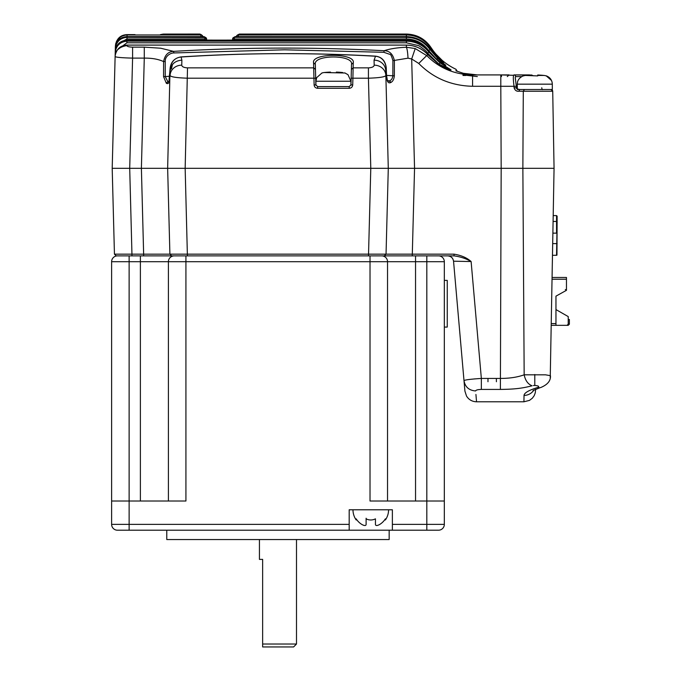 <?xml version="1.0" encoding="UTF-8"?>
<svg xmlns="http://www.w3.org/2000/svg" width="681" height="681" viewBox="0 0 681 681"><rect width="100%" height="100%" fill="white"/><g stroke="black" fill="none" stroke-linecap="round" stroke-linejoin="round"><path stroke-width="1.02" d="M363.424 525.23L362.028 524.557A17.178 17.178 0 0 1 356.189 518.845L356.189 519.978L356.189 518.845M362.028 524.557C364.48 525.834 365.842 525.834 366.114 524.557L366.114 518.241M385.369 518.845L385.369 519.978L385.369 518.845A17.178 17.178 0 0 1 379.538 524.557C377.061 525.834 375.699 525.834 375.452 524.557L375.452 518.845A10.198 10.198 0 0 1 366.114 518.845L366.114 524.557M392.375 530.21L392.375 524.37L426.817 524.37L426.817 530.21L277.967 530.21M415.546 530.21L430.145 530.21M389.166 530.21L389.166 539.548L166.777 539.548L166.777 530.21M259.435 539.548L259.435 559.39L262.645 559.39L262.645 644.03L296.499 644.03L296.499 539.548M262.645 559.39L262.645 646.95L293.588 646.95L296.499 644.03M426.817 530.21L438.487 530.21A5.84 5.84 0 0 0 444.327 524.37L444.327 501.02L370.021 501.02L370.021 261.7L185.922 261.7L185.922 501.02L111.616 501.02L111.616 524.37A5.84 5.84 0 0 0 117.447 530.21L129.126 530.21L129.126 524.37L349.183 524.37L349.183 530.21L129.126 530.21M125.798 530.21L117.447 530.21A5.84 5.84 0 0 1 111.616 524.37L129.126 524.37L129.126 255.869M349.183 524.37L349.183 509.78L392.375 509.78L392.375 524.37M117.447 255.869A5.84 5.84 0 0 0 111.616 261.7L111.616 501.02M426.817 255.869L426.817 261.7L444.327 261.7A5.84 5.84 0 0 0 438.487 255.869A5.84 5.84 0 0 1 444.327 261.7L444.327 501.02M387.532 501.02L387.532 261.7A5.84 5.84 0 0 0 381.692 255.869L412.303 255.869L384.288 255.869L386.042 254.158L388.289 168.309L185.155 168.309L388.289 168.309L385.863 75.582C384.876 76.979 379.062 77.855 368.43 78.196L368.43 67.862L353.133 67.862L353.269 62.788C355.729 52.905 311.115 52.897 313.575 62.788L313.941 78.196L187.513 78.196C176.839 77.847 171.033 76.979 170.08 75.582A11.671 10.717 1.5 0 1 181.75 65.172L181.878 60.149L181.103 57.008C174.906 57.664 171.22 61.63 170.063 68.917L171.45 68.875L172.463 64.559M384.288 255.869L386.042 254.158L384.288 255.869L368.54 255.869L370.021 255.869L370.021 261.7L387.532 261.7A5.84 5.84 0 0 0 381.692 255.869L412.303 255.869L412.303 254.158L368.54 254.158L370.787 168.309L501.173 168.309L370.787 168.309L368.43 78.196L352.903 78.196L353.133 67.862L351.387 69.411L351.515 64.363C353.686 54.497 313.107 54.523 315.329 64.363L313.575 62.788M444.327 524.37L426.817 524.37L426.817 261.7L387.532 261.7A5.84 5.84 0 0 0 381.692 255.869L400.547 255.869M140.388 501.02L140.388 261.7L168.411 261.7A5.84 5.84 0 0 1 174.242 255.869L116.196 255.869L114.442 254.158L112.195 168.309L141.393 168.309L112.195 168.309L115.225 52.803C115.991 45.789 119.882 41.907 126.904 41.166L126.93 40.119C120.009 40.741 116.119 44.537 115.251 51.526L115.225 52.803L115.872 52.752M444.327 280.385L447.247 280.385L447.247 327.076L444.327 327.076M185.922 255.869L185.922 261.7L168.411 261.7L168.411 501.02M503.421 74.919L500.799 74.919L503.421 74.919L500.799 74.919L501.48 74.919L501.48 76.578M552.155 277.465L566.464 277.465L566.464 290.31L555.96 296.15L555.96 309.574L568.218 316.58L568.218 324.165L567.052 325.331L568.218 325.331L569.384 324.165L569.384 319.5L568.218 319.5M551.321 325.331L567.052 325.331M551.355 323.586L555.96 323.586L555.96 325.331M555.96 323.586L555.96 296.15M568.218 324.165L569.384 324.165M553.236 215.596L556.547 215.596L557.126 216.183L556.956 255.12A0.587 0.587 0 0 1 556.547 255.29L552.546 255.29M556.547 255.29L557.126 222.398M557.126 222.253L557.126 222.832M552.929 233.132L556.547 233.132L556.547 221.461L557.126 222.04A0.587 0.587 180 0 0 556.547 221.461L556.547 215.596M552.717 91.228L554.062 168.309L522.863 168.309A83276.596 74450.725 -87.6 0 1 523.297 91.228L552.717 91.228L550.972 89.509M514.708 86.291L500.799 86.283L500.799 74.919L472.571 74.919C454.414 74.501 439.228 68.126 427.021 55.808L415.223 48.538L406.387 47.253C397.466 47.61 390.06 48.76 384.144 50.717L383.854 52.301L389.685 54.31C390.596 54.012 391.669 56.131 392.903 60.669A14227.699 13970.962 -74 0 0 392.86 75.795C392.486 78.502 391.379 80.179 389.532 80.835L387.557 80.869M529.367 75.131L513.9 74.919C513.099 75.736 513.151 79.541 514.044 86.325L514.104 87.815C514.972 90.377 516.564 91.518 518.871 91.22L523.297 91.228L524.421 89.509L519.773 89.509L518.871 91.22M522.855 168.309L501.173 168.309L500.799 86.283L472.571 86.283L472.571 74.919M516.436 87.806L514.104 87.806M394.359 75.821C393.993 79.209 392.86 81.414 390.954 82.418A28.985 6.529 -11.9 0 0 390.698 82.563C388.144 83.712 386.748 81.405 386.536 75.625A5529.865 5397.189 77 0 1 386.204 67.708C385.012 60.618 381.386 56.787 375.325 56.225C310.434 52.548 245.696 52.812 181.103 57.008L180.993 56.906C174.387 58.038 170.735 62.039 170.046 68.909L170.063 68.9A5616.905 5564.536 -70.3 0 1 169.799 76.502L169.782 76.493C169.748 82.137 168.658 84.427 166.504 83.363A29.521 7.772 11.3 0 0 166.317 83.235L163.559 76.612A18944.407 18518.927 76.2 0 0 163.61 61.596C164.845 55.025 168.156 51.62 173.544 51.364C243.585 47.227 313.788 47.006 384.144 50.717C389.566 50.794 392.98 54.122 394.384 60.694A15124.184 14849.809 -74.6 0 0 394.359 75.821L392.86 75.795M472.571 86.283C451.188 85.763 433.261 78.153 418.764 63.461L411.682 58.966L408.013 58.174L392.903 60.669M164.879 76.578L165.228 76.578A17824.256 17438.086 75.3 0 0 165.253 61.562C164.836 56.217 170.608 52.837 173.876 52.948L284.539 49.807L383.854 52.301M170.063 68.917L167.645 168.309L141.393 168.309L144.278 58.115C152.05 58.038 158.494 59.196 163.61 61.596L165.253 61.571M521.595 76.621L515.611 76.621L515.253 77.455M515.262 77.549L515.611 80.069M515.228 77.557L516.513 87.781C515.968 88.445 517.058 89.024 519.773 89.509M386.561 75.387L392.426 75.761M115.123 56.327L115.2 55.45A11.815 11.79 -172.1 0 0 115.123 56.591L115.123 56.591A2309.007 2304.666 175.9 0 0 115.063 58.864A2309.007 2304.666 175.9 0 0 115.055 59.017L114.936 63.673L115.055 59.017M134.991 34.62A20.711 1.124 180 0 1 133.791 34.62L133.791 34.62A20.711 1.124 180 0 0 134.966 34.62L134.991 34.62M237.133 35.284A1.754 1.754 0 0 0 236.401 36.612L238.146 36.621M201.048 34.935L202.044 35.293A1.754 1.754 0 0 1 202.802 36.612L201.048 36.621L200.563 34.62A1.754 1.754 0 0 1 201.576 34.935A1.754 1.754 0 0 0 201.184 34.731A1.754 1.754 0 0 0 200.886 34.433M118.732 43.465L126.998 38.97L127.024 36.629C120.273 36.961 116.383 40.749 115.344 47.993L115.327 48.836C116.145 41.83 120.043 38 126.998 37.327L205.679 37.515A1.754 1.754 0 0 1 206.598 38.945L206.675 40.094L206.547 38.928M232.527 40.094L232.604 38.945A1.754 1.754 0 0 1 233.515 37.515L234.349 37.327L234.349 38.97L406.387 38.97C415.674 39.226 423.088 43.082 428.638 50.547M232.647 38.97L234.349 38.97L234.273 40.094M206.598 38.945A1.754 1.754 0 0 0 205.679 37.515L203.619 36.629L206.547 38.97L204.853 38.97L204.921 40.094M238.061 34.705L239.38 34.067L239.38 34.612M420.347 37.625L406.387 34.067L406.387 34.612L237.652 34.944M200.001 34.067L163.934 34.067L199.797 34.059L201.142 34.714M430.911 47.44L430.903 47.406C424.995 38.808 416.815 34.356 406.387 34.059L239.38 34.067L406.387 34.067C416.781 34.339 424.953 38.791 430.903 47.423L435.542 54.054M236.409 36.595L237.116 35.335L238.146 34.986L406.387 34.969C416.636 35.233 424.731 39.592 430.673 48.045A59.979 59.894 1.7 0 0 436.402 55.382L443.629 62.397C442.667 62.15 439.935 59.834 435.431 55.442L430.281 49.058C424.314 41.005 416.346 36.859 406.387 36.629L235.575 36.612L233.523 37.515M235.575 36.629L234.349 37.327L406.387 37.327C416.227 37.566 424.118 41.669 430.06 49.619L437.619 58.353L436.717 59.213M232.647 38.928L233.515 37.515M435.755 53.927L442.727 60.907L435.44 53.944L430.775 47.755C424.408 39.14 416.278 34.765 406.387 34.62L238.631 34.612L238.146 36.561M160.571 34.612L163.934 34.067L163.934 34.612M445.042 65.087A1.754 1.711 138.5 0 1 445.817 65.333A580.416 22.609 -141.3 0 0 445.74 65.24A580.348 22.677 -141.4 0 1 445.817 65.333C444.523 65.189 441.203 62.89 435.857 58.447L429.328 51.33C423.233 43.993 415.58 40.256 406.387 40.119L126.93 40.119M226.73 40.136L226.739 40.136A1.754 1.754 0 0 1 227.139 40.094L227.139 40.111A1.754 1.754 0 0 0 226.73 40.136L225.292 40.434M201.993 35.233L200.597 34.637M202.802 36.612A1.754 1.754 0 0 0 202.053 35.276L202.742 36.595M429.124 44.946L423.071 39.294M163.099 34.093L160.418 34.612M227.139 40.119C222.1 41.183 217.069 41.183 212.063 40.119M117.481 49.798L126.904 42.792L126.904 41.166L406.387 41.166C415.546 41.371 423.063 45.031 428.953 52.148L440.003 62.856L438.964 64.159L450.43 69.811M126.904 42.792L406.387 42.792L418.168 45.533C419.692 45.899 426.553 51.049 427.6 53.144L438.964 64.159M115.2 55.45L115.208 55.442C115.591 50.198 119.456 46.904 126.794 45.567L126.802 45.133C120.52 45.431 116.655 48.87 115.208 55.45L115.2 55.45C116.468 49.1 120.333 45.644 126.802 45.082L406.387 45.091C414.831 45.244 421.948 48.394 427.745 54.531L427.719 54.54M386.536 75.625L386.238 67.691L385.735 70.713A11.671 10.87 178.5 0 0 374.065 60.149L375.512 56.242M144.278 47.151L132.591 47.151L132.591 58.115L144.278 58.115L144.278 47.151L160.716 48.223L173.544 51.364L173.876 52.948M451.052 69.981L450.916 69.785C451.035 70.441 441.654 66.5 437.236 62.992L427.728 54.557C421.794 48.377 414.678 45.235 406.387 45.133L126.802 45.133M440.803 59.128L437.27 55.612M440.003 62.856L450.694 69.641A1.762 1.617 123.3 0 0 449.996 69.539L449.605 69.539M450.379 69.837L445.306 67.734L437.219 62.984M450.703 69.649A180.184 33.182 -119.7 0 0 450.916 69.785A1.754 1.609 122.7 0 0 450.218 69.683L450.013 69.683M444.897 65.155L443.927 64.474C444.599 64.993 438.555 61.162 435.857 58.438L429.336 51.313A489.997 11.9 125.1 0 1 428.953 52.148L427.6 53.144M437.619 58.353L445.74 65.24L444.795 64.984M441.807 63.137L444.667 64.891M442.556 62.065L443.263 62.226C442.905 61.792 442.139 62.158 435.431 55.442L430.281 49.058A521.978 3.49 116.1 0 1 430.06 49.619L428.681 50.513M443.629 62.397A1.754 1.737 146.4 0 0 443.093 62.116M443.586 62.337L442.522 61.98M436.402 55.382L435.814 55.851M435.687 54.225L430.775 47.755L429.881 48.496M351.515 64.363L353.269 62.788M174.064 168.309L167.645 168.309L169.901 254.158L171.646 255.869L368.54 255.869L368.54 254.158L169.901 254.158L167.645 168.309L185.155 168.309L187.513 67.862L313.711 67.862L315.465 69.411L315.329 64.363L315.865 84.887L314.12 84.887C314.299 86.921 315.473 88.053 317.618 88.292L349.225 88.292C351.294 88.138 352.46 86.998 352.732 84.887L352.903 78.196L351.149 78.196L351.387 69.411M455.887 70.841L463.369 73.301L477.313 74.919M515.611 76.621A1.754 1.711 -90 0 0 513.9 74.919L529.163 74.919M507.311 76.578L509.056 74.919L501.48 74.919M513.406 75.31L500.799 74.919M115.225 52.803L115.651 48.794M117.668 39.379L120.367 36.74M127.024 36.629L203.619 36.629L127.024 36.612C120.069 37.276 116.179 41.064 115.344 47.993L115.387 46.393C116.255 39.396 120.145 35.591 127.058 34.969L127.075 34.62C120.333 34.952 116.442 38.74 115.404 45.985L115.072 58.396L115.395 45.993M122.427 35.582L127.075 34.62L133.791 34.62L127.075 34.62C120.12 35.267 116.23 39.064 115.404 45.985L115.498 46.359M132.591 47.151C129.032 47.032 127.1 46.512 126.794 45.567M374.065 60.149L374.192 65.172C373.92 66.772 371.996 67.674 368.43 67.862M187.513 67.862C183.947 67.674 182.023 66.772 181.75 65.172M180.891 57.025L180.993 56.906C245.662 52.82 310.476 52.556 375.418 56.123C381.743 56.906 385.352 60.762 386.246 67.691L386.204 67.674M169.118 82.078L167.832 81.652L169.16 81.558M169.101 81.703L167.986 81.797M390.698 82.563L389.26 80.979L387.915 81.243C387.727 79.098 388.323 86.249 386.578 75.608M387.463 80.698L389.532 80.835L390.954 82.418M166.453 83.329A29.521 7.772 11.3 0 0 166.317 83.235L167.832 81.652L165.228 76.578L169.79 76.246M437.236 62.975L427.745 54.531L418.764 63.461M351.149 78.196L350.979 84.887L351.149 78.196M315.329 64.363L315.865 84.887L317.618 86.589L349.225 86.589L350.979 84.887L352.732 84.887L350.936 84.887M533.623 75.821L531.887 75.251M530.882 75.055L529.154 74.919M114.382 84.887L114.74 71.309L114.382 84.887M170.59 254.175L131.952 254.158L129.705 168.309L132.591 58.115C122.052 57.851 116.23 57.34 115.123 56.591L115.063 58.864M170.207 70.713C171.025 64.261 174.915 60.737 181.878 60.149M163.559 76.604L165.228 76.578M166.504 83.363L168.028 81.788M385.735 70.713L385.863 75.582A11.671 10.717 178.5 0 0 374.192 65.172M408.013 58.174C407.732 52.633 407.195 48.998 406.387 47.253L406.387 45.133M454.023 254.158C461.267 255.315 466.962 257.776 471.116 261.547L453.546 261.198L463.999 380.628C464.961 379.862 470.741 379.13 481.348 378.432L471.116 261.547C466.162 258.618 460.458 256.72 454.023 255.869L454.023 254.158L412.303 254.158L414.55 168.309L411.682 58.966L415.223 48.538M351.124 79.362L350.936 85.236L350.936 81.243L315.907 81.243L316.682 77.643L322.053 72.884M315.907 85.27L315.907 81.243M517.245 89.509L552.317 89.509L552.317 84.163L517.288 84.163L517.483 82.316C517.449 82.358 517.824 78.213 523.434 75.804M476.419 400.241L476.547 401.79C472.214 401.654 468.877 399.764 466.536 396.112L464.919 391.132L463.999 380.628C465.123 386.995 468.996 390.434 475.627 390.954C475.883 390.034 477.79 389.523 481.348 389.421L481.348 378.432L500.382 378.432C509.55 378.432 517.475 377.223 524.166 374.814L522.863 168.309L554.062 168.309L550.239 377.691M481.348 389.421L500.382 389.421C515.245 389.251 522.336 388.264 532.099 385.795C528.005 384.22 525.357 380.56 524.166 374.814L545.532 374.822L550.444 375.682C550.844 380.696 547.635 384.637 540.808 387.506A11.671 8.121 -105.9 0 1 537.615 387.506C528.814 390.23 524.285 392.86 524.029 395.397L523.927 401.79L529.495 400.377L532.363 398.189L534.219 395.627L535.3 392.75L535.615 389.26M533.359 385.548L534.798 385.463C538.705 385.795 539.641 386.485 537.615 387.506M523.927 401.79L476.547 401.79L475.925 394.452M475.185 378.866L474.41 378.934M463.999 380.628L453.546 261.198C452.984 257.92 451.043 256.141 447.732 255.869C450.992 256.201 452.925 257.98 453.546 261.198C452.925 257.98 450.992 256.201 447.732 255.869M496.406 381.735L496.381 378.679M487.971 381.735L487.996 378.679M454.023 255.869L412.303 255.869M143.129 254.158L143.64 254.158L141.393 168.309L185.155 168.309L187.403 255.869M131.952 255.869L131.952 254.158L114.442 254.158L112.195 168.309M114.442 254.158L115.319 254.175M145.053 254.166L152.467 254.175M171.646 255.869L174.242 255.869M533.921 390.026A11.671 11.475 -179 0 1 524.029 395.397M534.798 385.463L534.798 374.499M344.765 73.003L324.139 72.535A11.483 10.164 -120.2 0 0 322.079 73.003L322.079 73.003M336.337 72.535L336.337 72.092A87.508 87.508 0 0 1 342.705 72.535M324.139 72.535A87.508 87.508 0 0 1 330.506 72.092L330.506 72.535M546.145 75.914L546.145 75.914A11.483 10.164 120.2 0 0 544.085 75.455L537.718 75.455L537.718 75.914L525.519 75.455A11.483 10.164 59.8 0 0 523.459 75.914L523.459 75.914M517.288 88.956L517.288 84.163M537.718 75.455L537.718 75.012A87.508 87.508 0 0 1 544.085 75.455M525.519 75.455A87.508 87.508 0 0 1 531.887 75.012L531.887 75.455M565.298 289.621L566.464 289.621M368.54 255.869L381.692 255.869M415.546 255.869L415.546 501.02M111.616 261.7L140.388 261.7L140.388 255.869M463.003 75.497L465.744 75.497M566.464 279.219L552.129 279.219M552.751 243.619L557.126 243.619M556.547 221.461L553.134 221.461L556.547 221.461M516.377 86.317L514.044 86.325M199.814 34.067L199.814 34.612M430.281 49.058C424.348 41.022 416.38 36.876 406.387 36.612L406.387 34.629M204.853 37.327L204.853 38.97L126.998 38.97M456.925 70.739L455.912 69.241C445.527 64.312 437.193 57.034 430.903 47.406L430.63 47.542M406.387 38.97L406.387 36.621L235.575 36.612A1.754 1.754 0 0 0 234.69 36.859M406.387 40.119L406.387 42.792M201.048 34.969L127.058 34.969L127.058 36.621M462.969 74.919L477.33 76.578M477.33 74.919L463.369 73.301L456.398 71.003A1.754 1.754 177 0 0 455.895 70.679M315.695 78.196L313.941 78.196L314.12 84.887M516.521 87.806L517.288 87.806M317.618 86.589L317.618 88.292M349.225 86.589L349.225 88.292M501.173 168.309L500.382 389.421M143.64 255.869L143.64 254.158M352.979 509.78A17.8 17.8 0 0 0 356.189 519.978M385.369 519.978A17.8 17.8 0 0 0 388.579 509.78M552.674 90.871L552.444 90.318M237.984 34.74A1.754 1.754 0 0 0 237.618 34.944L237.099 35.318M204.513 36.859A1.754 1.754 0 0 0 203.619 36.612A1.754 1.754 0 0 1 204.513 36.859L205.679 37.515M212.463 40.136A1.754 1.754 0 0 0 212.063 40.094L126.93 40.094C119.958 40.766 116.059 44.58 115.251 51.526M430.775 47.755C424.859 39.285 416.721 34.91 406.387 34.612M429.336 51.313C423.412 44.052 415.768 40.307 406.387 40.094L227.139 40.094M213.911 40.434L218.226 40.894M219.597 40.92L220.976 40.894M133.791 34.612L134.259 34.62M162.972 34.11L164.053 34.059M115.404 45.942L115.719 43.55M116.485 41.371L121.09 36.263M168.862 82.171L170.054 68.909M542.91 89.509C542.34 89.909 541.957 89.33 541.761 87.781M532.985 390.562L539.871 387.778M344.79 72.884L347.991 74.697L350.936 81.243M551.499 80.477L546.171 75.804C550.035 77.251 552.087 80.035 552.317 84.163L552.317 84.146M552.214 82.861L551.84 81.328"/></g></svg>

